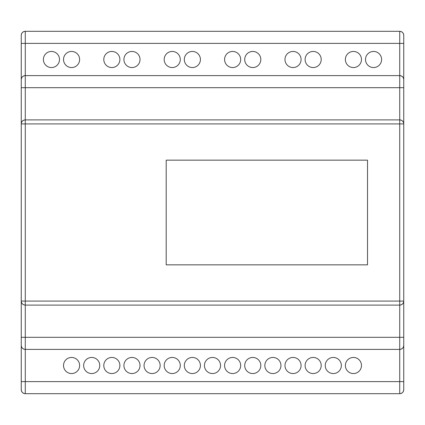 <?xml version="1.0" encoding="UTF-8"?>
<svg xmlns="http://www.w3.org/2000/svg" width="425" height="425" viewBox="0 0 425 425"><rect width="100%" height="100%" fill="white"/><g stroke="black" fill="none" stroke-linecap="round" stroke-linejoin="round"><path stroke-width="0.64" d="M353.419 357.446A8.054 8.054 0 0 0 345.371 365.5A8.054 8.054 0 0 0 353.419 373.554A8.054 8.054 0 0 0 361.473 365.5A8.054 8.054 0 0 0 353.419 357.446M333.29 357.446A8.054 8.054 0 0 0 325.237 365.5A8.054 8.054 0 0 0 333.29 373.554A8.054 8.054 0 0 0 341.344 365.5A8.054 8.054 0 0 0 333.29 357.446M313.156 357.446A8.054 8.054 0 0 0 305.108 365.5A8.054 8.054 0 0 0 313.156 373.554A8.054 8.054 0 0 0 321.21 365.5A8.054 8.054 0 0 0 313.156 357.446M293.027 357.446A8.054 8.054 0 0 0 284.973 365.5A8.054 8.054 0 0 0 293.027 373.554A8.054 8.054 0 0 0 301.081 365.5A8.054 8.054 0 0 0 293.027 357.446M192.371 51.446A8.054 8.054 0 0 0 184.317 59.5A8.054 8.054 0 0 0 192.371 67.554A8.054 8.054 0 0 0 200.419 59.5A8.054 8.054 0 0 0 192.371 51.446M232.629 51.446A8.054 8.054 0 0 0 224.581 59.5A8.054 8.054 0 0 0 232.629 67.554A8.054 8.054 0 0 0 240.683 59.5A8.054 8.054 0 0 0 232.629 51.446M172.237 51.446A8.054 8.054 0 0 0 164.183 59.5A8.054 8.054 0 0 0 172.237 67.554A8.054 8.054 0 0 0 180.29 59.5A8.054 8.054 0 0 0 172.237 51.446M252.763 51.446A8.054 8.054 0 0 0 244.71 59.5A8.054 8.054 0 0 0 252.763 67.554A8.054 8.054 0 0 0 260.817 59.5A8.054 8.054 0 0 0 252.763 51.446M131.973 51.446A8.054 8.054 0 0 0 123.919 59.5A8.054 8.054 0 0 0 131.973 67.554A8.054 8.054 0 0 0 140.027 59.5A8.054 8.054 0 0 0 131.973 51.446M111.844 51.446A8.054 8.054 0 0 0 103.79 59.5A8.054 8.054 0 0 0 111.844 67.554A8.054 8.054 0 0 0 119.892 59.5A8.054 8.054 0 0 0 111.844 51.446M71.581 51.446A8.054 8.054 0 0 0 63.527 59.5A8.054 8.054 0 0 0 71.581 67.554A8.054 8.054 0 0 0 79.629 59.5A8.054 8.054 0 0 0 71.581 51.446M51.446 51.446A8.054 8.054 0 0 0 43.393 59.5A8.054 8.054 0 0 0 51.446 67.554A8.054 8.054 0 0 0 59.5 59.5A8.054 8.054 0 0 0 51.446 51.446M293.027 51.446A8.054 8.054 0 0 0 284.973 59.5A8.054 8.054 0 0 0 293.027 67.554A8.054 8.054 0 0 0 301.081 59.5A8.054 8.054 0 0 0 293.027 51.446M313.156 51.446A8.054 8.054 0 0 0 305.108 59.5A8.054 8.054 0 0 0 313.156 67.554A8.054 8.054 0 0 0 321.21 59.5A8.054 8.054 0 0 0 313.156 51.446M353.419 51.446A8.054 8.054 0 0 0 345.371 59.5A8.054 8.054 0 0 0 353.419 67.554A8.054 8.054 0 0 0 361.473 59.5A8.054 8.054 0 0 0 353.419 51.446M373.554 51.446A8.054 8.054 0 0 0 365.5 59.5A8.054 8.054 0 0 0 373.554 67.554A8.054 8.054 0 0 0 381.608 59.5A8.054 8.054 0 0 0 373.554 51.446M272.892 357.446A8.054 8.054 0 0 0 264.844 365.5A8.054 8.054 0 0 0 272.892 373.554A8.054 8.054 0 0 0 280.946 365.5A8.054 8.054 0 0 0 272.892 357.446M252.763 357.446A8.054 8.054 0 0 0 244.71 365.5A8.054 8.054 0 0 0 252.763 373.554A8.054 8.054 0 0 0 260.817 365.5A8.054 8.054 0 0 0 252.763 357.446M232.629 357.446A8.054 8.054 0 0 0 224.581 365.5A8.054 8.054 0 0 0 232.629 373.554A8.054 8.054 0 0 0 240.683 365.5A8.054 8.054 0 0 0 232.629 357.446M212.5 357.446A8.054 8.054 0 0 0 204.446 365.5A8.054 8.054 0 0 0 212.5 373.554A8.054 8.054 0 0 0 220.554 365.5A8.054 8.054 0 0 0 212.5 357.446M192.371 357.446A8.054 8.054 0 0 0 184.317 365.5A8.054 8.054 0 0 0 192.371 373.554A8.054 8.054 0 0 0 200.419 365.5A8.054 8.054 0 0 0 192.371 357.446M172.237 357.446A8.054 8.054 0 0 0 164.183 365.5A8.054 8.054 0 0 0 172.237 373.554A8.054 8.054 0 0 0 180.29 365.5A8.054 8.054 0 0 0 172.237 357.446M152.107 357.446A8.054 8.054 0 0 0 144.054 365.5A8.054 8.054 0 0 0 152.107 373.554A8.054 8.054 0 0 0 160.156 365.5A8.054 8.054 0 0 0 152.107 357.446M131.973 357.446A8.054 8.054 0 0 0 123.919 365.5A8.054 8.054 0 0 0 131.973 373.554A8.054 8.054 0 0 0 140.027 365.5A8.054 8.054 0 0 0 131.973 357.446M111.844 357.446A8.054 8.054 0 0 0 103.79 365.5A8.054 8.054 0 0 0 111.844 373.554A8.054 8.054 0 0 0 119.892 365.5A8.054 8.054 0 0 0 111.844 357.446M91.71 357.446A8.054 8.054 0 0 0 83.656 365.5A8.054 8.054 0 0 0 91.71 373.554A8.054 8.054 0 0 0 99.763 365.5A8.054 8.054 0 0 0 91.71 357.446M71.581 357.446A8.054 8.054 0 0 0 63.527 365.5A8.054 8.054 0 0 0 71.581 373.554A8.054 8.054 0 0 0 79.629 365.5A8.054 8.054 0 0 0 71.581 357.446M403.75 79.629A4.027 4.027 0 0 0 399.723 75.608A4.027 4.027 0 0 1 403.75 79.629C403.495 77.201 402.151 75.863 399.723 75.608L399.723 43.393L403.75 43.393L403.75 87.683L403.75 35.344C403.495 32.916 402.151 31.572 399.723 31.317L25.277 31.317C22.849 31.572 21.505 32.916 21.25 35.344L21.25 87.683L21.25 43.393L25.277 43.393L25.277 75.608C22.849 75.863 21.505 77.201 21.25 79.629A4.027 4.027 0 0 1 25.277 75.608L25.277 119.892L399.723 119.892A4.027 4.027 0 0 1 403.75 123.919L403.75 389.656C403.495 392.084 402.151 393.428 399.723 393.683L25.277 393.683C22.849 393.428 21.505 392.084 21.25 389.656L21.25 87.683L399.723 87.683L399.723 75.608L25.277 75.608A4.027 4.027 0 0 0 21.25 79.629M367.513 264.844L367.513 160.156L166.196 160.156L166.196 264.844L367.513 264.844M399.723 393.683A4.027 4.027 0 0 0 403.75 389.656A4.027 4.027 0 0 1 399.723 393.683L399.723 305.108L25.277 305.108L25.277 393.683A4.027 4.027 0 0 1 21.25 389.656A4.027 4.027 0 0 0 25.277 393.683M403.75 345.371A4.027 4.027 0 0 1 399.723 349.392A4.027 4.027 0 0 0 403.75 345.371C403.495 347.799 402.151 349.138 399.723 349.392L25.277 349.392C22.849 349.138 21.505 347.799 21.25 345.371A4.027 4.027 0 0 0 25.277 349.392A4.027 4.027 0 0 1 21.25 345.371M403.75 87.683L403.75 123.919C403.495 121.492 402.151 120.153 399.723 119.892L399.723 87.683L403.75 87.683M403.75 381.608L403.75 337.317L21.25 337.317L21.25 381.608L403.75 381.608M399.723 305.108C402.151 304.847 403.495 303.508 403.75 301.081A4.027 4.027 0 0 1 399.723 305.108L399.723 123.919L25.277 123.919L25.277 301.081L403.75 301.081A4.027 4.027 0 0 1 399.723 305.108M399.723 31.317A4.027 4.027 0 0 1 403.75 35.344A4.027 4.027 0 0 0 399.723 31.317L399.723 43.393L25.277 43.393L25.277 31.317A4.027 4.027 0 0 0 21.25 35.344A4.027 4.027 0 0 1 25.277 31.317M25.277 119.892C22.849 120.153 21.505 121.492 21.25 123.919A4.027 4.027 0 0 1 25.277 119.892L25.277 123.919L21.25 123.919A4.027 4.027 0 0 1 25.277 119.892M21.25 301.081C21.505 303.508 22.849 304.847 25.277 305.108A4.027 4.027 0 0 1 21.25 301.081A4.027 4.027 0 0 0 25.277 305.108L25.277 301.081L21.25 301.081M403.75 123.919L399.723 123.919L399.723 119.892"/></g></svg>
